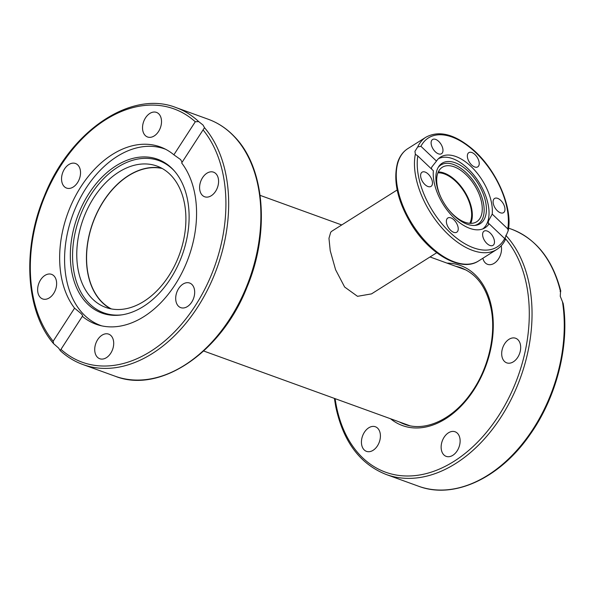 <?xml version="1.0" encoding="UTF-8"?>
<svg xmlns="http://www.w3.org/2000/svg" width="594" height="594" viewBox="0 0 594 594"><rect width="100%" height="100%" fill="white"/><g stroke="black" fill="none" stroke-linecap="round" stroke-linejoin="round"><path stroke-width="0.89" d="M371.517 293.882L357.514 296.317L344.639 287.028L335.595 269.75L330.234 250.727L328.965 238.313L330.724 232.195L331.905 231.148M111.338 308.917A74.97 51.129 109.9 0 1 88.023 273.656A74.97 51.129 109.9 0 1 105.888 197.839A74.97 51.129 109.9 0 1 162.244 168.496M469.765 223.314A31.237 17.159 57.8 0 0 471.027 208.568A31.237 17.159 57.8 0 0 437.919 172.839M438.498 158.657A41.587 22.847 -122.2 0 1 467.909 168.644A41.587 22.847 -122.2 0 1 487.867 221.272A41.587 22.847 -122.2 0 1 482.818 228.898M454.024 215.622A35.729 19.632 -122.2 0 1 438.654 166.639A35.729 19.632 -122.2 0 1 468.25 171.324A35.729 19.632 -122.2 0 1 486.078 204.648A35.729 19.632 -122.2 0 1 475.675 225.319A35.729 19.632 -122.2 0 1 454.024 215.622M474.651 225.423A34.875 19.164 57.8 0 0 483.724 204.7A34.875 19.164 57.8 0 0 466.424 172.899A34.875 19.164 57.8 0 0 438.12 167.523M438.298 171.948A32.21 17.701 -122.2 0 1 463.699 190.08A32.21 17.701 -122.2 0 1 471.421 221.584A32.21 17.701 -122.2 0 1 470.73 223.351M441.765 199.101A32.21 17.701 -122.2 0 1 437.607 173.715A32.21 17.701 -122.2 0 1 442.292 167.27A32.21 17.701 -122.2 0 1 470.426 179.462A32.21 17.701 -122.2 0 1 481.355 215.318A32.21 17.701 -122.2 0 1 476.67 221.762A32.21 17.701 -122.2 0 1 447.72 208.539M101.685 325.854A93.904 64.041 109.9 0 1 100.75 325.527A93.904 64.041 109.9 0 1 83.13 313.87A93.904 64.041 109.9 0 1 85.981 188.261A93.904 64.041 109.9 0 1 164.761 148.96A93.904 64.041 109.9 0 1 165.689 149.309M170.463 278.816A81.801 55.791 109.9 0 1 121.302 314.939A81.801 55.791 109.9 0 1 73.099 277.754A81.801 55.791 109.9 0 1 88.981 193.481A81.801 55.791 109.9 0 1 173.752 170.263A81.801 55.791 109.9 0 1 170.463 278.816M174.324 170.909A80.947 55.205 -70.1 0 0 91.023 194.505A80.947 55.205 -70.1 0 0 75.171 277.413A80.947 55.205 -70.1 0 0 122.149 314.813M110.677 308.791A75.163 51.262 109.9 0 1 101.284 301.566A75.163 51.262 109.9 0 1 96.005 214.909A75.163 51.262 109.9 0 1 161.657 168.176M91.617 298.062A75.163 51.262 109.9 0 1 87.949 208.011A75.163 51.262 109.9 0 1 156.957 166.068A75.163 51.262 109.9 0 1 171.05 175.401A75.163 51.262 109.9 0 1 174.725 265.451A75.163 51.262 109.9 0 1 105.717 307.395A75.163 51.262 109.9 0 1 91.617 298.062M64.13 186.457A13.083 8.917 109.9 0 1 63.491 170.79A13.083 8.917 109.9 0 1 75.497 163.491A13.083 8.917 109.9 0 1 77.948 165.117A13.083 8.917 109.9 0 1 78.586 180.784A13.083 8.917 109.9 0 1 66.58 188.083A13.083 8.917 109.9 0 1 64.13 186.457M142.924 124.124A13.083 8.917 109.9 0 1 156.474 112.392A13.083 8.917 109.9 0 1 161.115 125.267A13.083 8.917 109.9 0 1 147.564 136.991A13.083 8.917 109.9 0 1 142.924 124.124M206.905 173.225A13.083 8.917 109.9 0 1 213.55 172.171A13.083 8.917 109.9 0 1 218.51 182.974A13.083 8.917 109.9 0 1 211.278 195.716A13.083 8.917 109.9 0 1 204.633 196.763A13.083 8.917 109.9 0 1 199.673 185.959A13.083 8.917 109.9 0 1 206.905 173.225M192.1 284.66A13.083 8.917 109.9 0 1 192.738 300.334A13.083 8.917 109.9 0 1 180.732 307.633A13.083 8.917 109.9 0 1 178.274 306.007A13.083 8.917 109.9 0 1 177.636 290.34A13.083 8.917 109.9 0 1 189.649 283.041A13.083 8.917 109.9 0 1 192.1 284.66M113.306 347A13.083 8.917 109.9 0 1 99.747 358.731A13.083 8.917 109.9 0 1 95.114 345.857A13.083 8.917 109.9 0 1 108.665 334.132A13.083 8.917 109.9 0 1 113.306 347M49.317 297.898A13.083 8.917 109.9 0 1 42.671 298.953A13.083 8.917 109.9 0 1 37.712 288.149A13.083 8.917 109.9 0 1 44.951 275.408A13.083 8.917 109.9 0 1 51.589 274.361A13.083 8.917 109.9 0 1 56.556 285.165A13.083 8.917 109.9 0 1 49.317 297.898M74.569 308.167L80.97 313.476C82.536 315.117 82.989 316.06 82.351 316.312L60.224 350.512L58.583 348.047L53.571 343.636L53.163 341.223L74.569 308.167A94.297 64.308 109.9 0 1 75.445 196.087A94.297 64.308 109.9 0 1 160.254 146.911A94.297 64.308 109.9 0 1 173.879 154.811L195.285 121.755L198.686 121.584L203.014 125.022L204.522 127.695L204.299 128.2M182.106 162.259L180.628 159.593L173.879 154.811M82.573 316.164L82.351 316.312A94.297 64.308 109.9 0 0 95.976 324.213A94.297 64.308 109.9 0 0 180.776 275.037A94.297 64.308 109.9 0 0 181.66 162.956L203.066 129.9A134.712 91.87 109.9 0 1 195.203 305.828A134.712 91.87 109.9 0 1 60.944 349.369M60.261 350.616L60.239 350.631C67.011 356.868 74.554 361.501 82.878 364.523A136.657 93.199 -70.1 0 0 207.039 290.86A136.657 93.199 -70.1 0 0 204.522 127.695L203.066 129.9M467.589 154.329A8.398 4.611 -122.2 0 1 468.807 152.651A8.398 4.611 -122.2 0 1 476.136 155.828A8.398 4.611 -122.2 0 1 478.987 165.177A8.398 4.611 -122.2 0 1 477.769 166.855A8.398 4.611 -122.2 0 1 470.433 163.677A8.398 4.611 -122.2 0 1 467.589 154.329M497.631 198.351A8.398 4.611 -122.2 0 1 504.113 205.376A8.398 4.611 -122.2 0 1 503.519 212.667A8.398 4.611 -122.2 0 1 500.438 212.786A8.398 4.611 -122.2 0 1 493.963 205.762A8.398 4.611 -122.2 0 1 494.557 198.47A8.398 4.611 -122.2 0 1 497.631 198.351M492.842 236.449A8.398 4.611 -122.2 0 1 493.027 245.344A8.398 4.611 -122.2 0 1 484.244 240.043A8.398 4.611 -122.2 0 1 484.065 231.148A8.398 4.611 -122.2 0 1 492.842 236.449M458.004 230.524A8.398 4.611 -122.2 0 1 456.779 232.202A8.398 4.611 -122.2 0 1 449.45 229.024A8.398 4.611 -122.2 0 1 446.599 219.683A8.398 4.611 -122.2 0 1 447.824 218.005A8.398 4.611 -122.2 0 1 455.153 221.183A8.398 4.611 -122.2 0 1 458.004 230.524M427.955 186.509A8.398 4.611 -122.2 0 1 421.473 179.485A8.398 4.611 -122.2 0 1 422.074 172.186A8.398 4.611 -122.2 0 1 425.148 172.074A8.398 4.611 -122.2 0 1 431.623 179.098A8.398 4.611 -122.2 0 1 431.029 186.39A8.398 4.611 -122.2 0 1 427.955 186.509M432.744 148.411A8.398 4.611 -122.2 0 1 432.566 139.516A8.398 4.611 -122.2 0 1 441.342 144.817A8.398 4.611 -122.2 0 1 441.528 153.712A8.398 4.611 -122.2 0 1 432.744 148.411M505.145 239.627L504.662 238.565L489.107 223.775A41.78 22.958 -122.2 0 1 485.09 227.762A41.78 22.958 -122.2 0 1 451.098 214.865A41.78 22.958 -122.2 0 1 433.368 170.768L417.82 155.977L415.355 154.232L414.961 151.307L417.686 146.97L420.923 146.295L436.479 161.085A41.78 22.958 -122.2 0 1 440.503 157.098A41.78 22.958 -122.2 0 1 474.487 169.995A41.78 22.958 -122.2 0 1 492.218 214.092L507.773 228.883L508.219 230.65L504.796 238.699M489.107 223.775L488.305 223.611L488.402 221.146L492.218 214.092M436.479 161.085L431.667 167.189L431.489 168.978M508.219 230.65C513.112 206.987 495.834 168.414 471.762 148.507C454.195 134.029 438.936 130.242 425.995 137.162L407.781 148.649A66.38 36.472 -122.2 0 0 398.136 161.924A66.38 36.472 -122.2 0 0 420.656 235.811A66.38 36.472 -122.2 0 0 478.623 260.929L496.836 249.435A66.38 36.472 57.8 0 1 440.703 226.529A66.38 36.472 57.8 0 1 415.355 154.232L415.303 154.188M562.496 301.871A136.657 93.199 109.9 0 1 523.96 441.832A136.657 93.199 109.9 0 1 418.458 486.189C453.927 499.754 500.2 478.044 530.086 434.496C556.585 397.186 569.683 345.5 563.216 303.608L560.261 296.295L560.536 291.803L560.105 291.528M459.875 438.231A13.083 8.917 109.9 0 1 456.43 451.908A13.083 8.917 109.9 0 1 446.168 456.363A13.083 8.917 109.9 0 1 441.387 449.896A13.083 8.917 109.9 0 1 444.824 436.226A13.083 8.917 109.9 0 1 455.086 431.771A13.083 8.917 109.9 0 1 459.875 438.231M513.914 337.904A13.083 8.917 109.9 0 1 515.644 338.261A13.083 8.917 109.9 0 1 519.973 352.376A13.083 8.917 109.9 0 1 508.457 363.209A13.083 8.917 109.9 0 1 506.727 362.852A13.083 8.917 109.9 0 1 502.398 348.745A13.083 8.917 109.9 0 1 513.914 337.904M377.435 445.879A13.083 8.917 109.9 0 1 366.468 451.351A13.083 8.917 109.9 0 1 364.412 432.232A13.083 8.917 109.9 0 1 375.378 426.759A13.083 8.917 109.9 0 1 377.435 445.879M501.195 245.805A13.083 8.917 109.9 0 1 498.552 258.858A13.083 8.917 109.9 0 1 487.577 264.33A13.083 8.917 109.9 0 1 482.87 258.249M233.888 136.219A136.657 93.199 109.9 0 1 240.563 299.948A136.657 93.199 109.9 0 1 115.095 376.202C160.209 394.201 221.614 352.242 247.007 287.162C270.159 232.165 264.872 167.256 234.266 136.464C226.693 128.549 218.02 122.817 208.249 119.253A136.657 93.199 109.9 0 1 233.888 136.219M198.686 121.584A136.657 93.199 -70.1 0 0 176.032 107.573L208.249 119.253M53.163 341.223A134.712 91.87 109.9 0 1 61.026 165.295A134.712 91.87 109.9 0 1 195.285 121.755M425.995 137.162A66.38 36.472 57.8 0 0 417.686 146.97M420.923 146.295A64.427 35.395 -122.2 0 1 475.616 152.495A64.427 35.395 -122.2 0 1 507.773 228.883M504.662 238.565A64.427 35.395 -122.2 0 1 449.97 232.365A64.427 35.395 -122.2 0 1 417.82 155.977M334.392 398.396L335.714 406.467C343.057 441.401 359.905 464.085 386.241 474.509A136.657 93.199 -70.1 0 0 493.443 427.947A136.657 93.199 -70.1 0 0 529.388 285.105A136.657 93.199 -70.1 0 0 505.791 235.328M504.855 238.031A134.712 91.87 109.9 0 1 526.67 285.484A134.712 91.87 109.9 0 1 453.987 461.352A134.712 91.87 109.9 0 1 336.286 405.605A134.712 91.87 109.9 0 1 335.127 398.663M455.873 266.342A83.167 56.72 109.9 0 1 461.167 267.842C476.574 273.827 486.538 287.362 491.052 308.457C496.413 334.645 488.461 368.681 471.294 392.76C452.977 419.409 425.074 432.209 404.477 424.22A83.167 56.72 109.9 0 1 399.443 421.985M390.548 418.755A85.12 58.049 -70.1 0 0 463.238 403.809A85.12 58.049 -70.1 0 0 491.624 307.595A85.12 58.049 -70.1 0 0 446.978 263.112M508.59 228.141L511.612 229.232A136.657 93.199 109.9 0 1 560.536 291.803M466.127 270.055L430.019 256.964M341.728 224.955L260.098 195.359M409.697 425.698L203.668 351.002M436.753 252.717L371.443 293.926M397.163 189.976L331.875 231.17M165.615 149.272L164.761 148.96M101.604 325.839L100.75 325.527M82.878 364.523L115.095 376.202M53.571 343.636C25.646 311.583 21.911 249.005 44.372 196.005C69.892 131.237 131.066 89.649 176.032 107.573M478.623 260.929C461.456 272.527 429.93 254.603 411.545 224.614C397.52 201.277 392.872 180.606 397.601 162.593C399.606 156.37 402.999 151.73 407.781 148.649M496.836 249.435C500.46 247.126 503.296 243.874 505.353 239.672M386.241 474.509L418.458 486.189M560.803 291.179C552.62 259.489 536.226 238.84 511.612 229.232"/></g></svg>
